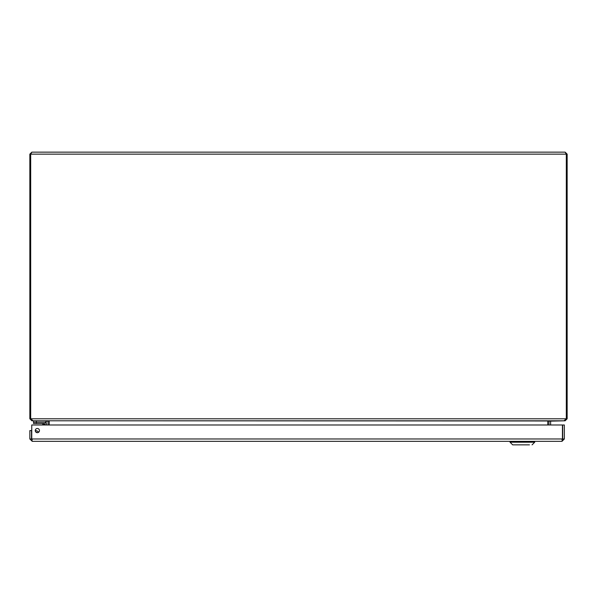 <?xml version="1.0" encoding="UTF-8"?>
<svg xmlns="http://www.w3.org/2000/svg" width="597" height="597" viewBox="0 0 597 597"><rect width="100%" height="100%" fill="white"/><g stroke="black" fill="none" stroke-linecap="round" stroke-linejoin="round"><path stroke-width="0.9" d="M550.613 424.989L550.613 421.139L548.956 421.139L548.956 424.989M48.044 424.989L48.014 420.825L49.208 421.139L49.208 424.989M31.857 420.206L31.857 420.795L46.036 420.795L46.387 424.989M549.792 420.795L547.792 421.139L547.792 424.989M548.262 420.915L548.964 421.139M550.613 421.139L565.143 420.795L567.15 418.788L567.15 154.145L565.143 152.145L566.322 154.145L566.322 418.788L567.15 418.788M548.068 420.967L47.208 420.795M29.85 418.788L566.322 418.788L563.971 420.795L33.029 420.795L30.678 418.788L30.678 154.145L29.85 154.145L29.85 418.788L31.857 420.795M565.143 420.206L565.143 420.795M29.85 154.145L31.857 152.145L30.678 154.145L567.15 154.145M31.857 152.145L565.143 152.145M32.208 439.676L31.507 438.974L31.507 430.586L29.85 430.586L29.85 438.974L32.208 441.332L561.993 441.332L564.352 438.974L564.352 424.989L562.695 424.989L562.695 438.974L564.352 438.974M35.245 430.586A2.104 2.104 0 0 1 38.402 428.765A2.104 2.104 0 0 1 38.402 432.407A2.104 2.104 0 0 1 35.245 430.586M31.507 438.974L29.85 438.974M562.374 439.564L561.993 441.332L32.208 441.332L31.828 439.564M561.993 439.676L562.695 438.974M562.449 424.989L562.449 438.974L31.753 438.974L31.753 424.989L562.449 424.989M31.559 437.713L31.753 436.623L31.559 437.713A1.672 1.672 0 0 0 31.753 438.832M36.372 432.191L37.104 432.661L36.372 432.191M37.111 432.668L37.118 432.676A2.015 2.015 0 0 0 35.865 432.071M37.238 432.691A2.097 2.097 0 0 0 35.783 431.989A2.097 2.097 0 0 1 37.238 432.691M35.245 430.691A3.418 3.418 0 0 1 38.581 432.295M44.85 424.989L44.85 424.109A0.604 0.604 0 0 0 44.245 423.504L33.566 423.504L33.566 422.183L44.245 422.183A1.925 1.925 0 0 1 46.17 424.109L46.17 424.989L46.17 424.109M44.208 423.504L42.835 423.504M44.23 424.989L44.245 423.504L41.7 423.504A1.119 1.119 0 0 1 42.491 423.833L44.014 424.34L42.491 423.833L43.648 424.989M44.85 424.109L44.014 424.34M33.566 420.795L33.566 422.183M36.365 423.504L36.365 422.183L45.879 422.183L45.879 420.795M532.949 441.332L534.718 441.332L534.718 442.213L510.032 442.213L510.032 441.332M515.278 442.213L510.032 442.213L512.681 444.855L529.472 444.855M46.387 421.139L48.044 421.139M41.7 423.504A1.119 1.119 0 0 1 42.491 423.833M36.365 422.183L36.365 420.795M532.069 444.855L534.718 442.213L532.069 444.855M512.681 444.855L510.032 442.213"/></g></svg>

